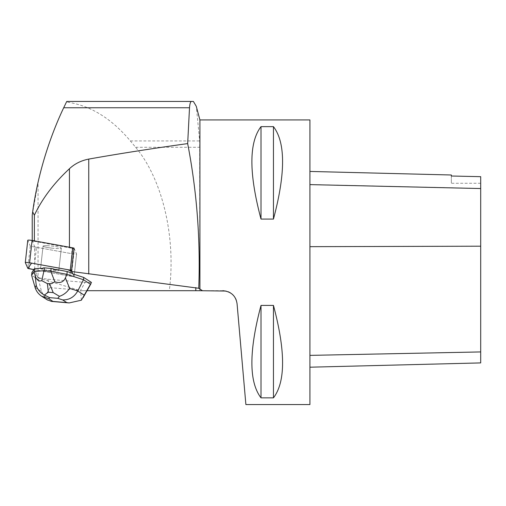 <?xml version="1.0" encoding="UTF-8"?>
<svg xmlns="http://www.w3.org/2000/svg" width="506" height="506" viewBox="0 0 506 506"><rect width="100%" height="100%" fill="white"/><g stroke="black" fill="none" stroke-linecap="round" stroke-linejoin="round"><path stroke-width="0.38" stroke-dasharray="2.53 1.9" d="M47.558 245.714A9.171 1.031 -173.7 0 0 43.067 246.106A9.171 1.031 -173.7 0 0 52.067 248.149A9.171 1.031 -173.7 0 0 61.302 248.136A9.171 1.031 -173.7 0 0 56.754 246.726A9.171 1.031 -173.7 0 0 47.558 245.714M74.072 248.225L76.583 253.968A2.821 0.316 6.3 0 1 76.583 253.987A2.821 0.316 6.3 0 1 75.122 254.107A2.821 0.316 6.3 0 1 72.288 253.784L31.606 246.416A2.821 0.316 6.3 0 1 30.29 246.017L27.786 240.274M72.023 271.52L71.46 276.327L33.832 269.578L69.809 276.093A2.821 0.316 -173.7 0 0 72.643 276.415A2.821 0.316 -173.7 0 0 74.104 276.301A2.821 0.316 -173.7 0 0 74.097 276.276L71.593 270.533M45.072 268.028A9.171 1.031 -173.7 0 0 40.588 268.42A9.171 1.031 -173.7 0 0 49.588 270.457A9.171 1.031 -173.7 0 0 58.816 270.444A9.171 1.031 -173.7 0 0 54.275 269.034A9.171 1.031 -173.7 0 0 45.072 268.028M32.226 215.151L38.058 182.362L38.058 277.977L34.699 269.736L69.809 276.093A2.827 0.316 -173.7 0 0 72.643 276.415A2.827 0.316 -173.7 0 0 74.104 276.301A2.827 0.316 -173.7 0 0 74.097 276.276L72.769 273.898M32.226 240.483L34.699 246.865L34.699 269.736M35.053 287.326L41.53 291.519L38.519 279.774L39.588 278.015L37.482 276.655M38.058 277.977L80.732 290.703L87.038 290.703M39.588 278.015L47.741 279.204L85.065 282.399L91.472 282.456M71.833 271.754L74.376 248.914L76.583 253.968A2.827 0.316 -173.7 0 1 75.122 254.107A2.827 0.316 -173.7 0 1 72.288 253.784L69.809 276.093L72.288 253.784L36.495 247.301L34.712 263.354M76.583 253.987A2.827 0.316 -173.7 0 0 76.583 253.968L74.097 276.276L76.583 253.987M52.181 248.161A9.178 1.037 6.3 0 1 43.061 246.106A9.178 1.037 6.3 0 1 52.295 246.093A9.178 1.037 6.3 0 1 61.308 248.136A9.178 1.037 6.3 0 1 52.181 248.161M41.024 268.155A9.178 1.037 -173.7 0 0 40.581 268.414A9.178 1.037 -173.7 0 0 49.702 270.476A9.178 1.037 -173.7 0 0 58.822 270.444A9.178 1.037 -173.7 0 0 56.476 269.477M53.415 268.888A9.178 1.037 -173.7 0 0 42.921 267.99M193.381 101.447L66.741 101.447L66.45 102.035C89.973 105.235 111.276 118.202 130.358 140.94L135.608 147.278C162.508 179.219 176.189 237.453 169.301 290.703L80.732 290.703M66.45 102.035C53.845 127.695 44.383 154.475 38.058 182.362M34.357 240.869L34.357 241.292L73.8 248.636L71.257 271.469M199.914 119.928L199.769 290.703L199.668 140.94L196.347 106.627M34.357 241.292L32.226 241.204M34.699 246.865L35.097 246.985A4.238 0.481 -173.7 0 0 36.495 247.301M74.376 248.914A4.238 0.481 -173.7 0 0 73.8 248.636M169.301 290.703L199.769 290.703M202.451 290.703L222.88 290.703M236.296 300.178L237.061 303.695L245.884 404.553M226.024 291.058L228.332 291.791M230.35 292.822L232.38 294.34M233.911 295.947L235.372 298.116M309.925 404.553L309.925 119.928M261.007 126.633L273.455 126.633C285.612 142.565 285.612 173.381 273.455 219.079L261.007 219.079C248.851 173.381 248.851 142.565 261.007 126.633L261.007 219.079M261.007 305.409L273.455 305.409C285.612 351.107 285.612 381.922 273.455 397.849L261.007 397.849C248.851 381.922 248.851 351.107 261.007 305.409L261.007 397.849M309.925 246.669L309.925 367.198L309.925 246.669M480.7 362.91L480.7 176.664M451.346 174.994L451.346 175.999M480.7 176.676L480.7 183.261L480.7 176.676M451.346 176.012L451.346 183.261L451.346 176.012M273.455 305.409L273.455 397.849M273.455 126.633L273.455 219.079M70.606 271.273L72.08 248.111M38.519 279.774L31.606 275.302M37.469 276.08L31.916 272.487M47.741 279.204L49.904 287.636L44.718 297.066L47.115 299.748M41.53 291.519L44.718 297.066M81.371 300.197L80.631 290.267L85.065 282.399M72.491 273.259L72.826 273.366M30.29 246.017L27.811 268.325M29.127 268.73L31.606 246.416M69.442 247.225L69.442 247.649M480.7 351.98L309.925 355.44M480.7 246.137L309.925 246.612M480.7 188.428L309.925 184.5M34.712 250.464L35.097 246.985M130.358 140.94L199.668 140.94M135.608 147.278L199.769 147.278M49.904 287.636L80.631 290.267M40.581 268.414L43.061 246.106L40.588 268.42M61.302 248.136L58.816 270.444L61.308 248.136M480.7 183.261L451.346 183.261"/><path stroke-width="0.76" d="M27.779 240.255L25.3 262.563L27.786 240.274A2.821 0.316 6.3 0 1 27.779 240.255A2.821 0.316 6.3 0 1 29.24 240.135A2.821 0.316 6.3 0 1 32.074 240.458L72.756 247.826A2.821 0.316 6.3 0 1 74.072 248.225L71.593 270.533A2.821 0.316 -173.7 0 0 70.277 270.134L29.595 262.766A2.821 0.316 -173.7 0 0 26.761 262.45A2.821 0.316 -173.7 0 0 25.3 262.563A2.821 0.316 -173.7 0 0 25.306 262.582L27.811 268.325A2.821 0.316 -173.7 0 0 29.127 268.73L33.832 269.578L27.811 268.325L31.625 263.139L67.545 269.641L72.023 271.52M32.669 211.856C39 165.595 54.25 127.569 63.693 107.759L66.741 101.447L191.546 101.447C190.528 101.453 189.851 103.559 189.51 107.759L187.669 143.596C152.401 148.486 119.429 153.653 88.746 159.086C81.118 160.579 74.679 163.792 69.442 168.726C53.921 183.147 42.226 198.656 34.357 215.24L32.669 211.856L32.226 215.151L32.226 240.483M187.669 143.596C196.859 191.388 200.553 239.61 198.75 288.262L202.451 290.703L87.038 290.703M198.75 288.262L71.257 271.469A4.238 0.481 -173.7 0 1 71.833 271.754L72.769 273.898L83.743 277.459L91.472 282.456L84.236 295.175L77.753 290.982C74.3 297.047 69.265 300.026 62.649 299.913L66.824 302.607L69.158 302.936L81.371 300.197L84.236 295.175M44.022 270.678L41.764 280.659C38.633 281.671 36.413 279.894 35.097 275.315L34.073 271.551L44.022 270.678L44.338 267.864L42.921 267.99L42.858 268.515A9.178 1.037 -173.7 0 0 40.967 268.686L41.024 268.155L34.383 268.743L31.916 272.487L31.606 275.302L34.073 271.551L34.383 268.743M83.743 277.459L83.49 279.742L66.912 274.36L67.222 271.551L56.476 269.477L56.419 270.008A9.178 1.037 -173.7 0 0 53.358 269.413L53.415 268.888L51.125 268.446L44.338 267.864M40.967 268.686L42.858 268.515M53.358 269.413L56.419 270.008M34.357 215.24L34.357 240.869M199.914 289.236L199.914 119.928L196.252 106.26L193.381 101.447L191.546 101.447M196.347 106.627L196.252 106.26M199.914 290.703L226.024 291.058M199.914 119.928L309.925 119.928L309.925 404.553L245.884 404.553L237.061 303.695C235.802 295.833 231.078 291.507 222.88 290.703M228.332 291.791L230.35 292.822M232.38 294.34L233.911 295.947M235.372 298.116L236.296 300.178M261.007 397.849L273.455 397.849C285.612 381.922 285.612 351.107 273.455 305.409L261.007 305.409C248.851 351.107 248.851 381.922 261.007 397.849L261.007 305.409M261.007 219.079L273.455 219.079C285.612 173.381 285.612 142.565 273.455 126.633L261.007 126.633C248.851 142.565 248.851 173.381 261.007 219.079L261.007 126.633M309.925 171.439L451.346 174.994L451.346 176.012L480.7 176.676L480.7 362.91L309.925 367.198M451.346 176.012L480.7 176.676M273.455 219.079L273.455 126.633M273.455 397.849L273.455 305.409M59.442 296.326L53.212 292.62L48.361 292.209L44.395 295.036L49.537 297.629L57.785 298.331L59.442 296.326C63.693 294.903 67.083 292.24 69.619 288.338L77.753 290.982L83.49 279.742L90.403 284.214M67.222 271.551L72.491 273.259M65.394 277.908C63.433 282.203 59.91 283.493 54.825 281.772L50.809 271.26L66.912 274.36L65.394 277.908L69.619 288.338M50.809 271.26L51.125 268.446M50.783 271.298L44.041 270.716M47.115 299.748L51.523 301.424L52.985 301.424L48.816 298.73L41.663 296.225C38.38 294.043 36.179 291.076 35.053 287.326L31.606 275.302M41.764 280.659L47.374 283.619L51.637 283.664L54.825 281.772M44.395 295.036C40.353 292.904 37.64 289.723 36.261 285.485L35.053 287.326M32.074 240.458L29.595 262.766M70.277 270.134L72.756 247.826M195.803 290.703L195.803 287.566M69.442 168.726L69.442 247.225M480.7 351.929L309.925 355.376M480.7 246.194L309.925 246.669M480.7 188.542L309.925 184.614M88.746 159.086L88.746 273.999M63.693 107.759L189.51 107.759M48.816 298.73L49.537 297.629M66.824 302.607L52.985 301.424M57.785 298.331L62.649 299.913M35.097 275.315L36.261 285.485M48.361 292.209L47.374 283.619M49.645 283.809L53.212 292.62M90.916 283.822L83.073 297.756M69.158 302.93L51.523 301.418M47.653 300.096L41.663 296.225"/></g></svg>
